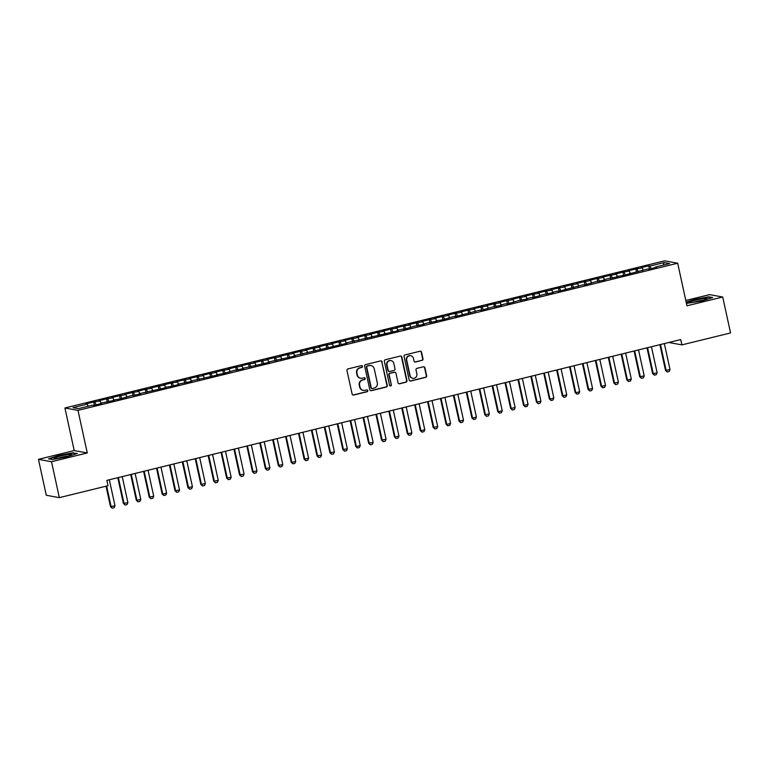 <?xml version="1.0" encoding="UTF-8"?>
<svg xmlns="http://www.w3.org/2000/svg" width="769" height="769" viewBox="0 0 769 769"><rect width="100%" height="100%" fill="white"/><g stroke="black" fill="none" stroke-linecap="round" stroke-linejoin="round"><path stroke-width="1.15" d="M362.507 366.304A0.942 0.904 100.4 0 0 361.42 365.611L347.963 368.909A1.346 1.298 100.4 0 0 346.982 370.533L352.106 394.036A1.346 1.298 100.4 0 0 353.663 395.035L367.121 391.729A0.942 0.904 100.4 0 0 367.092 389.893A0.942 0.904 100.4 0 0 366.726 389.902L364.977 390.325A4.297 4.153 100.4 0 1 360.017 387.143L359.584 385.182A4.297 4.153 100.4 0 1 362.728 380.011L364.468 379.588A0.942 0.904 100.4 0 0 364.439 377.742A0.942 0.904 100.4 0 0 364.073 377.752L362.334 378.185A4.297 4.153 100.4 0 1 357.364 375.003L356.941 373.042A4.297 4.153 100.4 0 1 360.084 367.861L361.824 367.438A0.942 0.904 100.4 0 0 362.507 366.304M360.642 378.233L360.296 378.165A4.297 4.153 100.4 0 1 357.008 374.936L356.585 372.975A4.297 4.153 100.4 0 1 359.729 367.803L361.468 367.371A0.942 0.904 100.4 0 0 361.613 365.583M352.961 395.006A1.346 1.298 100.4 0 0 353.307 394.968L366.765 391.661A0.942 0.904 100.4 0 0 366.909 389.873M363.295 390.383L362.939 390.316A4.297 4.153 100.4 0 1 359.661 387.076L359.238 385.125A4.297 4.153 100.4 0 1 362.372 379.944L364.122 379.521A0.942 0.904 100.4 0 0 364.266 377.733M421.998 360.45A1.346 1.298 100.4 0 0 422.979 358.825L421.547 352.231A1.346 1.298 100.4 0 0 419.989 351.241L405.042 354.903A1.346 1.298 100.4 0 0 404.061 356.528L409.185 380.03A1.346 1.298 100.4 0 0 410.733 381.03L425.69 377.358A1.346 1.298 100.4 0 0 426.67 375.743L424.93 367.774A1.346 1.298 100.4 0 0 423.383 366.784L416.981 368.351A1.346 1.298 100.4 0 0 416 369.966L416.865 373.917A3.595 3.47 100.4 0 1 412.828 378.29A3.595 3.47 100.4 0 1 410.079 375.58L406.705 360.103A3.595 3.47 100.4 0 1 410.742 355.739A3.595 3.47 100.4 0 1 413.482 358.441L414.049 361.017A1.346 1.298 100.4 0 0 415.596 362.016L421.643 360.382A1.346 1.298 100.4 0 0 422.623 358.767L421.191 352.164A1.346 1.298 100.4 0 0 420.335 351.202M680.728 339.562L106.853 480.385L108.016 485.71L59.348 497.649L51.513 461.727L87.272 452.951L77.986 410.367L677.681 263.219L686.967 305.793L722.716 297.017L730.55 332.948L681.892 344.887L680.728 339.562M382.135 361.901A1.346 1.298 100.4 0 0 380.588 360.911L365.64 364.573A1.346 1.298 100.4 0 0 364.66 366.188L369.783 389.7A1.346 1.298 100.4 0 0 371.331 390.7L386.288 387.028A1.346 1.298 100.4 0 0 387.268 385.413L381.789 361.834A1.346 1.298 100.4 0 0 380.934 360.872M385.336 359.738L400.293 356.076A1.346 1.298 100.4 0 1 401.841 357.066L406.964 380.578A1.346 1.298 100.4 0 1 405.984 382.193L399.582 383.76A1.346 1.298 100.4 0 1 398.034 382.77L395.958 373.234A1.346 1.298 100.4 0 0 394.401 372.234L390.162 373.282A1.346 1.298 100.4 0 0 389.181 374.897L391.344 384.827A0.942 0.904 100.4 0 1 390.287 385.971A0.942 0.904 100.4 0 1 389.566 385.259L384.356 361.353A1.346 1.298 100.4 0 1 385.336 359.738M77.986 410.367L64.923 407.983L664.608 260.826L677.681 263.219M94.385 405.253L93.683 402.024L85.936 403.917L87.195 404.148L72.997 407.637L78.428 408.627L92.636 405.148L93.885 405.378L101.633 403.475L100.374 403.244L114.533 400.303L113.283 400.072L119.704 399.044L131.355 395.641L140.352 393.968L139.102 393.738L166.171 387.634L164.912 387.403L171.333 386.374L179.071 384.471L177.822 384.24L191.981 381.299L190.731 381.068L217.8 374.964L216.541 374.734L222.962 373.696L234.612 370.302L243.61 368.63L242.36 368.399L269.429 362.295L268.179 362.064L295.248 355.96L293.989 355.73L346.877 343.291L345.617 343.061L398.505 330.622L397.256 330.391L402.418 329.122L403.667 329.353L415.327 325.96L424.325 324.287L423.065 324.057L428.227 322.788L437.234 321.125L435.975 320.894L442.396 319.856L454.046 316.453L455.296 316.684L479.866 310.118L481.115 310.349L492.766 306.956L501.773 305.283L500.513 305.053L505.675 303.784L506.934 304.015L518.585 300.621L527.582 298.949L526.332 298.718L531.494 297.449L532.744 297.68L544.404 294.287L553.401 292.614L552.142 292.383L557.304 291.115L558.563 291.345L583.123 284.78L584.373 285.011L596.033 281.617L605.03 279.945L603.78 279.714L608.942 278.445L617.94 276.782L616.68 276.552L623.101 275.513L647.661 268.948L648.921 269.179L656.659 267.276L655.409 267.045L655.38 267.593M93.683 402.024L100.105 400.985L101.066 403.071M107.295 402.081L106.593 398.851L98.845 400.755L100.105 400.985M106.593 398.851L113.005 397.813L113.975 399.909M120.204 398.919L119.503 395.689L111.755 397.583L113.005 397.813M119.503 395.689L125.914 394.651L126.885 396.737M133.114 395.747L132.403 392.517L124.665 394.42L125.914 394.651M132.403 392.517L138.824 391.479L139.785 393.574M146.023 392.584L145.312 389.354L137.574 391.248L138.824 391.479M145.312 389.354L151.733 388.316L152.695 390.402M158.923 389.412L158.222 386.182L150.474 388.085L151.733 388.316M158.222 386.182L164.643 385.144L165.604 387.24M171.833 386.249L171.131 383.02L163.384 384.913L164.643 385.144M171.131 383.02L177.543 381.982L178.514 384.067M184.743 383.077L184.041 379.848L176.293 381.751L177.543 381.982M184.041 379.848L190.452 378.809L191.423 380.905M197.652 379.915L196.941 376.685L189.203 378.579L190.452 378.809M196.941 376.685L203.362 375.647L204.323 377.733M210.562 376.743L209.85 373.513L202.112 375.416L203.362 375.647M209.85 373.513L216.272 372.475L217.233 374.57M223.462 373.58L222.76 370.35L215.012 372.244L216.272 372.475M222.76 370.35L229.181 369.312L230.142 371.398M236.371 370.408L235.67 367.178L227.922 369.082L229.181 369.312M235.67 367.178L242.081 366.14L243.052 368.236M249.281 367.246L248.579 364.016L240.832 365.909L242.081 366.14M248.579 364.016L254.991 362.978L255.962 365.064M262.191 364.073L261.479 360.844L253.741 362.747L254.991 362.978M261.479 360.844L267.9 359.805L268.862 361.901M275.1 360.911L274.389 357.681L266.651 359.575L267.9 359.805M274.389 357.681L280.81 356.643L281.771 358.729M288 357.739L287.298 354.509L279.551 356.412L280.81 356.643M287.298 354.509L293.72 353.471L294.681 355.566M300.91 354.576L300.208 351.346L292.46 353.24L293.72 353.471M300.208 351.346L306.62 350.308L307.59 352.394M313.819 351.404L313.118 348.174L305.37 350.078L306.62 350.308M313.118 348.174L319.529 347.136L320.5 349.232M326.729 348.242L326.018 345.002L318.279 346.906L319.529 347.136M326.018 345.002L332.439 343.974L333.4 346.06M339.638 345.07L338.927 341.84L331.189 343.743L332.439 343.974M338.927 341.84L345.348 340.802L346.31 342.897M352.538 341.907L351.837 338.668L344.089 340.571L345.348 340.802M351.837 338.668L358.258 337.639L359.219 339.725M365.448 338.735L364.746 335.505L356.999 337.408L358.258 337.639M364.746 335.505L371.158 334.467L372.129 336.562M378.358 335.572L377.656 332.333L369.908 334.236L371.158 334.467M377.656 332.333L384.067 331.304L385.038 333.39M391.267 332.4L390.556 329.17L382.818 331.074L384.067 331.304M390.556 329.17L396.977 328.132L397.938 330.228M404.177 329.238L403.465 325.998L395.727 327.902L396.977 328.132M403.465 325.998L409.887 324.96L410.848 327.056M417.077 326.066L416.375 322.836L408.627 324.739L409.887 324.96M416.375 322.836L422.796 321.798L423.757 323.893M429.986 322.893L429.285 319.664L421.537 321.567L422.796 321.798M429.285 319.664L435.696 318.626L436.667 320.721M442.896 319.731L442.194 316.501L434.447 318.404L435.696 318.626M442.194 316.501L448.606 315.463L449.577 317.559M455.806 316.559L455.104 313.329L447.356 315.232L448.606 315.463M455.104 313.329L461.515 312.291L462.477 314.386M468.715 313.396L468.004 310.167L460.266 312.07L461.515 312.291M468.004 310.167L474.425 309.128L475.386 311.224M481.615 310.224L480.913 306.994L473.166 308.898L474.425 309.128M480.913 306.994L487.335 305.956L488.296 308.052M494.525 307.062L493.823 303.832L486.075 305.735L487.335 305.956M493.823 303.832L500.235 302.794L501.205 304.889M507.434 303.89L506.733 300.66L498.985 302.563L500.235 302.794M506.733 300.66L513.144 299.622L514.115 301.717M520.344 300.727L519.642 297.497L511.894 299.401L513.144 299.622M519.642 297.497L526.054 296.459L527.015 298.555M533.253 297.555L532.542 294.325L524.804 296.228L526.054 296.459M532.542 294.325L538.963 293.287L539.925 295.383M546.153 294.392L545.452 291.163L537.704 293.066L538.963 293.287M545.452 291.163L551.873 290.124L552.834 292.22M559.063 291.22L558.361 287.991L550.614 289.894L551.873 290.124M558.361 287.991L564.773 286.952L565.744 289.048M571.973 288.058L571.271 284.828L563.523 286.731L564.773 286.952M571.271 284.828L577.682 283.79L578.653 285.885M584.882 284.886L584.18 281.656L576.433 283.559L577.682 283.79M584.18 281.656L590.592 280.618L591.553 282.713M597.792 281.723L597.08 278.493L589.342 280.397L590.592 280.618M597.08 278.493L603.502 277.455L604.463 279.551M610.692 278.551L609.99 275.321L602.242 277.224L603.502 277.455M609.99 275.321L616.411 274.283L617.372 276.379M623.601 275.389L622.9 272.159L615.152 274.062L616.411 274.283M622.9 272.159L629.311 271.121L630.282 273.216M636.511 272.216L635.809 268.987L628.062 270.89L629.311 271.121M635.809 268.987L642.221 267.948L643.192 270.044M649.421 269.054L648.719 265.824L640.971 267.718L642.221 267.948M648.719 265.824L649.968 266.055L664.166 262.565L669.607 263.565L655.409 267.045M642.5 270.217L642.471 270.755M649.968 266.055L651.151 268.631M664.166 262.565L663.195 265.132M629.59 273.38L629.561 273.927M637.059 269.217L638.251 271.793M616.68 276.552L616.661 277.09M624.149 272.389L625.341 274.966M603.78 279.714L603.752 280.262M611.249 275.552L612.432 278.128M590.871 282.886L590.842 283.425M598.34 278.724L599.522 281.3M577.961 286.049L577.932 286.597M585.43 281.887L586.612 284.463M565.052 289.221L565.023 289.759M572.521 285.059L573.712 287.635M552.142 292.383L552.123 292.931M559.611 288.221L560.803 290.797M539.242 295.556L539.213 296.094M546.711 291.393L547.893 293.969M526.332 298.718L526.304 299.266M533.801 294.556L534.984 297.132M513.423 301.89L513.394 302.428M520.892 297.728L522.074 300.304M500.513 305.053L500.484 305.601M507.982 300.89L509.174 303.467M487.604 308.225L487.584 308.763M495.073 304.063L496.265 306.639M474.704 311.387L474.675 311.935M482.173 307.225L483.355 309.801M461.794 314.559L461.765 315.098M469.263 310.397L470.445 312.973M448.885 317.722L448.856 318.27M456.353 313.56L457.536 316.136M435.975 320.894L435.946 321.432M443.444 316.732L444.636 319.308M423.065 324.057L423.037 324.605M430.534 319.894L431.726 322.471M410.156 327.229L410.137 327.767M417.634 323.067L418.817 325.643M397.256 330.391L397.227 330.939M404.725 326.229L405.907 328.805M384.346 333.563L384.317 334.102M391.815 329.401L392.997 331.977M371.437 336.726L371.408 337.274M378.906 332.564L380.097 335.14M358.527 339.898L358.498 340.436M365.996 335.736L367.188 338.312M345.617 343.061L345.598 343.608M353.096 338.898L354.278 341.474M332.717 346.233L332.689 346.771M340.186 342.07L341.369 344.647M319.808 349.395L319.779 349.943M327.277 345.233L328.459 347.809M306.898 352.567L306.869 353.106M314.367 348.405L315.559 350.981M293.989 355.73L293.96 356.278M301.458 351.568L302.65 354.144M281.079 358.902L281.06 359.44M288.548 354.74L289.74 357.316M268.179 362.064L268.15 362.612M275.648 357.902L276.83 360.478M255.27 365.237L255.241 365.775M262.738 361.074L263.921 363.65M242.36 368.399L242.331 368.947M249.829 364.237L251.021 366.813M229.45 371.571L229.422 372.109M236.919 367.409L238.111 369.985M216.541 374.734L216.522 375.282M224.01 370.571L225.202 373.148M203.641 377.906L203.612 378.444M211.11 373.744L212.292 376.32M190.731 381.068L190.702 381.616M198.2 376.906L199.382 379.482M177.822 384.24L177.793 384.779M185.291 380.078L186.483 382.654M164.912 387.403L164.883 387.951M172.381 383.241L173.573 385.817M152.002 390.575L151.983 391.123M159.471 386.413L160.663 388.989M139.102 393.738L139.074 394.286M146.571 389.575L147.754 392.152M126.193 396.91L126.164 397.458M133.662 392.748L134.844 395.324M113.283 400.072L113.254 400.62M120.752 395.91L121.944 398.486M100.374 403.244L100.345 403.792M107.843 399.082L109.035 401.658M94.933 402.254L96.125 404.821M668.819 342.484L681.892 344.887M722.716 297.017L709.652 294.633L685.804 300.477M87.272 452.951L74.209 450.557L38.45 459.333L51.513 461.727M38.45 459.333L46.284 495.265L59.348 497.649M74.209 450.557L64.923 407.983M87.195 404.148L88.156 406.243M73.411 452.71L58.992 455.411L48.505 458.824L52.436 459.545L66.865 456.844L77.352 453.431L73.507 453.152M686.438 303.399L702.174 300.948L712.661 297.526L708.73 296.815L694.311 299.506L686.169 302.159M370.629 390.671A1.346 1.298 100.4 0 0 370.975 390.633L385.932 386.961A1.346 1.298 100.4 0 0 386.913 385.346L381.789 361.834M367.428 366.063A0.942 0.904 100.4 0 0 366.746 367.197L371.244 387.826A0.942 0.904 100.4 0 0 372.331 388.528L374.167 388.076A4.297 4.153 100.4 0 0 377.31 382.904L374.234 368.793A4.297 4.153 100.4 0 0 369.264 365.611L367.073 365.996A0.942 0.904 100.4 0 0 366.39 367.13L366.746 367.197M371.956 388.537L371.61 388.47A0.942 0.904 100.4 0 1 370.889 387.768L366.39 367.13M370.956 365.563L370.6 365.496A4.297 4.153 100.4 0 0 368.918 365.544L369.264 365.611M367.073 365.996L368.918 365.544M398.89 383.731A1.346 1.298 100.4 0 0 399.236 383.702L405.628 382.126A1.346 1.298 100.4 0 0 406.618 380.511L401.485 356.999A1.346 1.298 100.4 0 0 400.639 356.037M394.93 372.225L394.574 372.158A1.346 1.298 100.4 0 0 394.055 372.177L389.806 373.215A1.346 1.298 100.4 0 0 388.826 374.83L391.344 384.827M390.114 385.913A0.942 0.904 100.4 0 0 390.988 384.76M393.795 363.343A3.595 3.47 100.4 0 0 391.056 360.632A3.595 3.47 100.4 0 0 387.018 365.006L388.21 370.456A1.346 1.298 100.4 0 0 389.758 371.456L394.007 370.408A1.346 1.298 100.4 0 0 394.987 368.793L393.795 363.343M391.056 360.632L390.7 360.574A3.595 3.47 100.4 0 0 386.663 364.939L387.018 365.006M389.239 371.465L388.883 371.408A1.346 1.298 100.4 0 1 387.855 370.389L386.663 364.939M414.904 361.988A1.346 1.298 100.4 0 0 415.25 361.949L421.643 360.382M410.742 355.739L410.386 355.672A3.595 3.47 100.4 0 0 406.359 360.036L406.705 360.103M412.828 378.29L412.472 378.223A3.595 3.47 100.4 0 1 409.733 375.512L406.359 360.036M410.031 381.001A1.346 1.298 100.4 0 0 410.386 380.963L425.334 377.291A1.346 1.298 100.4 0 0 426.314 375.676L424.575 367.707A1.346 1.298 100.4 0 0 423.729 366.746M106.035 486.191L110.486 506.617L114.994 505.781L109.323 479.779M114.994 505.781L114.139 507.703L112.207 508.174L110.486 506.617M106.612 486.056L111.121 506.733L112.207 508.174M117.782 477.703L123.396 503.445L127.904 502.618L122.233 476.617M127.904 502.618L127.048 504.531L125.116 505.012L123.396 503.445M118.359 477.559L124.03 503.56L125.116 505.012M130.692 474.54L136.305 500.283L140.814 499.446L135.142 473.444M140.814 499.446L139.958 501.369L138.016 501.84L136.305 500.283M131.268 474.396L136.94 500.398L138.016 501.84M69.104 454.402A8.901 0.923 -12.3 0 0 58.829 456.459A8.901 0.923 -12.3 0 0 54.464 458.42A8.901 0.923 -12.3 0 0 56.868 458.382A8.901 0.923 -12.3 0 0 65.682 456.709A8.901 0.923 -12.3 0 0 71.575 454.69A8.901 0.923 -12.3 0 0 69.104 454.402M68.008 456.084A6.738 0.702 -12.3 0 0 67.883 456.094A6.738 0.702 -12.3 0 0 58.281 458.209M49.187 458.949L59.175 455.7L73.142 453.085L76.516 453.7M704.414 298.497A8.901 0.923 -12.3 0 0 694.147 300.554A8.901 0.923 -12.3 0 0 689.783 302.525A8.901 0.923 -12.3 0 0 692.177 302.486A8.901 0.923 -12.3 0 0 701.001 300.814A8.901 0.923 -12.3 0 0 706.884 298.795A8.901 0.923 -12.3 0 0 704.414 298.497M703.327 300.179A6.738 0.702 -12.3 0 0 703.193 300.198A6.738 0.702 -12.3 0 0 693.6 302.304M686.236 302.486L694.484 299.795L708.46 297.18L711.834 297.805M143.601 471.368L149.215 497.11L153.723 496.284L148.052 470.282M153.723 496.284L152.868 498.197L150.926 498.677L149.215 497.11M144.178 471.224L149.849 497.226L150.926 498.677M156.511 468.206L162.115 493.948L162.759 494.063L166.623 493.112L160.961 467.11M166.623 493.112L165.768 495.034L163.835 495.505L162.115 493.948M157.087 468.061L162.759 494.063L163.835 495.505M169.411 465.034L175.024 490.776L179.533 489.949L173.861 463.938M179.533 489.949L178.677 491.862L176.745 492.343L175.024 490.776M169.997 464.889L175.659 490.891L176.745 492.343M182.32 461.871L187.934 487.613L192.442 486.777L186.771 460.775M192.442 486.777L191.587 488.7L189.655 489.171L187.934 487.613M182.897 461.727L188.568 487.729L189.655 489.171M195.23 458.699L200.844 484.441L205.352 483.614L199.68 457.603M205.352 483.614L204.496 485.527L202.555 486.008L200.844 484.441M195.807 458.555L201.478 484.557L202.555 486.008M208.139 455.536L213.753 481.279L218.261 480.442L212.59 454.441M218.261 480.442L217.406 482.365L215.464 482.836L213.753 481.279M208.716 455.392L214.388 481.394L215.464 482.836M221.049 452.364L226.653 478.107L231.161 477.28L225.5 451.268M231.161 477.28L230.306 479.193L228.374 479.673L226.653 478.107M221.626 452.22L227.297 478.222L228.374 479.673M233.949 449.202L239.563 474.944L244.071 474.108L238.4 448.106M244.071 474.108L243.215 476.03L241.283 476.501L239.563 474.944M234.535 449.058L240.197 475.059L241.283 476.501M246.859 446.03L252.472 471.772L256.981 470.936L251.309 444.934M256.981 470.936L256.125 472.858L254.193 473.339L252.472 471.772M247.435 445.885L253.107 471.887L254.193 473.339M259.768 442.867L265.382 468.609L269.89 467.773L264.219 441.771M269.89 467.773L269.035 469.696L267.093 470.167L265.382 468.609M260.345 442.723L266.016 468.725L267.093 470.167M272.678 439.695L278.291 465.437L282.8 464.601L277.128 438.599M282.8 464.601L281.944 466.523L280.003 467.004L278.291 465.437M273.255 439.551L278.926 465.553L280.003 467.004M285.587 436.532L291.191 462.275L291.836 462.39L295.7 461.438L290.038 435.437M295.7 461.438L294.844 463.361L292.912 463.832L291.191 462.275M286.164 436.388L291.836 462.39L292.912 463.832M298.487 433.36L304.101 459.103L308.609 458.266L302.938 432.265M308.609 458.266L307.754 460.189L305.822 460.669L304.101 459.103M299.074 433.216L304.735 459.218L305.822 460.669M311.397 430.198L317.011 455.94L321.519 455.104L315.848 429.102M321.519 455.104L320.663 457.026L318.731 457.497L317.011 455.94M311.974 430.054L317.645 456.055L318.731 457.497M324.307 427.026L329.92 452.768L334.428 451.932L328.757 425.93M334.428 451.932L333.573 453.854L331.631 454.325L329.92 452.768M324.883 426.882L330.555 452.883L331.631 454.325M337.216 423.863L342.83 449.605L347.338 448.769L341.667 422.767M347.338 448.769L346.483 450.692L344.541 451.163L342.83 449.605M337.793 423.719L343.464 449.721L344.541 451.163M350.126 420.691L355.739 446.433L356.374 446.549L360.238 445.597L354.576 419.595M360.238 445.597L359.383 447.52L357.45 447.991L355.739 446.433M350.702 420.547L356.374 446.549L357.45 447.991M363.026 417.529L368.639 443.271L373.148 442.435L367.476 416.433M373.148 442.435L372.292 444.357L370.36 444.828L368.639 443.271M363.612 417.384L369.274 443.386L370.36 444.828M375.935 414.356L381.549 440.099L386.057 439.262L380.386 413.261M386.057 439.262L385.202 441.185L383.27 441.656L381.549 440.099M376.512 414.212L382.183 440.214L383.27 441.656M388.845 411.184L394.459 436.936L395.093 437.052L398.967 436.1L393.295 410.098M398.967 436.1L398.111 438.022L396.17 438.493L394.459 436.936M389.422 411.05L395.093 437.052L396.17 438.493M401.754 408.022L407.368 433.764L411.876 432.928L406.205 406.926M411.876 432.928L411.021 434.85L409.079 435.321L407.368 433.764M402.331 407.878L408.003 433.879L409.079 435.321M414.664 404.85L420.278 430.602L420.912 430.717L424.786 429.765L419.115 403.763M424.786 429.765L423.921 431.688L421.989 432.159L420.278 430.602M415.241 404.715L420.912 430.717L421.989 432.159M427.564 401.687L433.178 427.429L437.686 426.593L432.024 400.591M437.686 426.593L436.83 428.516L434.898 428.987L433.178 427.429M428.15 401.543L433.812 427.545L434.898 428.987M440.474 398.515L446.087 424.267L446.722 424.382L450.596 423.431L444.924 397.429M450.596 423.431L449.74 425.344L447.808 425.824L446.087 424.267M441.05 398.38L446.722 424.382L447.808 425.824M453.383 395.353L458.997 421.095L463.505 420.259L457.834 394.257M463.505 420.259L462.65 422.181L460.708 422.652L458.997 421.095M453.96 395.208L459.631 421.21L460.708 422.652M466.293 392.18L471.906 417.932L472.541 418.048L476.415 417.096L470.743 391.094M476.415 417.096L475.559 419.009L473.617 419.49L471.906 417.932M466.87 392.046L472.541 418.048L473.617 419.49M479.202 389.018L484.816 414.76L489.324 413.924L483.653 387.922M489.324 413.924L488.459 415.846L486.527 416.317L484.816 414.76M479.779 388.874L485.45 414.876L486.527 416.317M492.102 385.846L497.716 411.598L498.35 411.713L502.224 410.761L496.563 384.76M502.224 410.761L501.369 412.674L499.437 413.155L497.716 411.598M492.689 385.711L498.35 411.713L499.437 413.155M505.012 382.683L510.626 408.426L515.134 407.589L509.463 381.587M515.134 407.589L514.278 409.512L512.346 409.983L510.626 408.426M505.589 382.539L511.26 408.541L512.346 409.983M517.922 379.511L523.535 405.263L524.17 405.378L528.043 404.427L522.372 378.425M528.043 404.427L527.188 406.34L525.246 406.82L523.535 405.263M518.498 379.377L524.17 405.378L525.246 406.82M530.831 376.349L536.445 402.091L540.953 401.255L535.282 375.253M540.953 401.255L540.098 403.177L538.156 403.648L536.445 402.091M531.408 376.204L537.079 402.206L538.156 403.648M543.741 373.176L549.354 398.928L549.989 399.044L553.863 398.092L548.191 372.09M553.863 398.092L553.007 400.005L551.065 400.486L549.354 398.928M544.317 373.042L549.989 399.044L551.065 400.486M556.641 370.014L562.254 395.756L566.763 394.92L561.101 368.918M566.763 394.92L565.907 396.842L563.975 397.313L562.254 395.756M557.227 369.87L562.889 395.872L563.975 397.313M569.55 366.842L575.164 392.594L575.798 392.709L579.672 391.757L574.001 365.756M579.672 391.757L578.817 393.67L576.885 394.151L575.164 392.594M570.137 366.707L575.798 392.709L576.885 394.151M582.46 363.679L588.074 389.422L592.582 388.585L586.91 362.584M592.582 388.585L591.726 390.508L589.785 390.979L588.074 389.422M583.037 363.535L588.708 389.537L589.785 390.979M595.369 360.507L600.983 386.259L601.618 386.374L605.491 385.423L599.82 359.421M605.491 385.423L604.636 387.336L602.694 387.816L600.983 386.259M595.946 360.373L601.618 386.374L602.694 387.816M608.279 357.345L613.893 383.087L618.401 382.251L612.73 356.249M618.401 382.251L617.545 384.173L615.604 384.644L613.893 383.087M608.856 357.201L614.527 383.202L615.604 384.644M621.179 354.173L626.793 379.915L627.437 380.04L631.301 379.088L625.639 353.086M631.301 379.088L630.445 381.001L628.513 381.482L626.793 379.915M621.765 354.038L627.437 380.04L628.513 381.482M634.089 351.01L639.702 376.752L644.211 375.916L638.539 349.914M644.211 375.916L643.355 377.839L641.423 378.31L639.702 376.752M634.675 350.866L640.337 376.868L641.423 378.31M646.998 347.838L652.612 373.58L653.246 373.705L657.12 372.754L651.449 346.752M657.12 372.754L656.265 374.666L654.332 375.147L652.612 373.58M647.575 347.703L653.246 373.705L654.332 375.147M659.908 344.675L665.521 370.418L670.03 369.581L664.358 343.58M670.03 369.581L669.174 371.504L667.232 371.975L665.521 370.418M660.484 344.531L666.156 370.533L667.232 371.975"/></g></svg>
